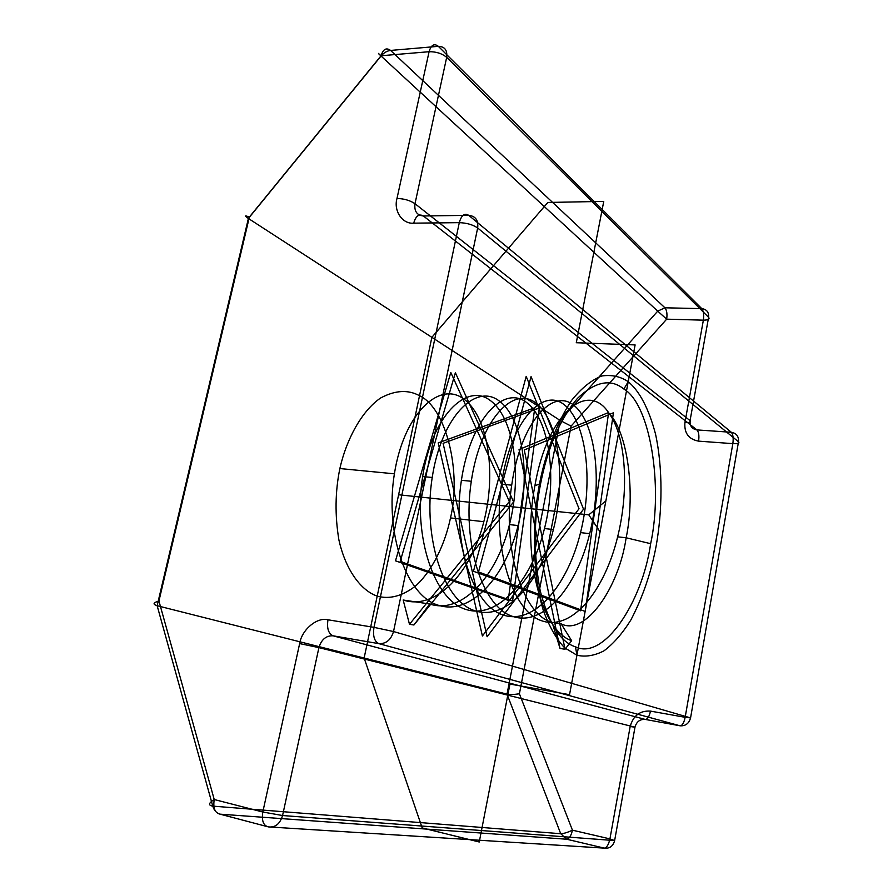 <?xml version="1.0" encoding="UTF-8"?>
<svg xmlns="http://www.w3.org/2000/svg" width="893" height="893" viewBox="0 0 893 893"><rect width="100%" height="100%" fill="white"/><g stroke="black" fill="none" stroke-linecap="round" stroke-linejoin="round"><path stroke-width="1.34" d="M519.402 693.783C514.178 694.575 510.048 694.698 507.023 694.151L560.715 833.716L566.698 839.23C569.232 838.795 571.152 835.77 572.435 830.177C567.557 832.477 563.65 833.66 560.715 833.716L212.768 806.122C214.074 810.397 216.486 813.076 220.024 814.159L566.698 839.23L604.36 848.138C606.793 847.669 608.658 844.577 609.93 838.895L614.63 840.581L634.99 727.181L630.168 726.522L609.93 838.895L572.435 830.177L519.402 693.783L571.085 426.117L666.669 319.169C667.384 313.979 666.814 310.184 664.939 307.795L701.775 308.632C706.698 309.291 708.975 312.182 708.607 317.316L690.055 420.614C689.653 425.894 691.941 428.997 696.942 429.913C698.772 431.989 699.319 435.739 698.594 441.142L732.84 443.642L685.154 717.313L650.484 711.107C649.267 716.621 647.514 719.401 645.226 719.423L680.064 725.797C682.252 725.741 683.949 722.917 685.154 717.313L690.568 717.905L738.511 441.801C739.761 443.252 737.875 443.866 732.84 443.642C733.577 438.173 733.064 434.378 731.322 432.279L696.942 429.913L423.382 215.983C416.875 215.258 414.084 211.172 414.999 203.716L690.055 420.614C691.45 422.11 689.731 422.78 684.92 422.601L703.371 320.163C708.171 320.107 709.924 319.158 708.607 317.316L446.679 57.364L414.999 203.716C410.088 200.423 404.082 198.67 396.994 198.447L429.086 51.716C436.13 51.604 441.99 53.48 446.679 57.364C447.516 50.209 444.736 46.536 438.351 46.336L701.775 308.632C703.55 311.054 704.086 314.894 703.371 320.163L666.669 319.169L657.717 311.144L560.235 420.503L248.388 218.472C244.291 215.693 244.615 215.213 249.37 217.055L158.932 601.022L214.231 799.525L262.81 812.016L299.646 643.585C301.711 629.799 317.037 616.84 327.977 619.787L373.988 627.355C372.716 636.017 374.334 641.442 378.844 643.641C386.089 643.931 390.978 639.901 393.523 631.541L690.568 717.905C688.994 723.52 685.489 726.154 680.064 725.797L378.844 643.641L333.044 635.805L645.226 719.423C639.957 719.088 636.553 721.667 634.99 727.181L318.913 647.615C321.413 639.477 326.124 635.537 333.044 635.805C328.401 633.617 326.715 628.281 327.977 619.787M299.646 643.585L318.913 647.615L282.568 815.532L614.63 840.581C613.033 846.218 609.606 848.741 604.36 848.138L268.391 826.896L220.024 814.159C214.867 812.876 212.936 807.998 214.231 799.525C208.549 803.131 208.069 805.319 212.768 806.122L157.146 605.711L248.388 218.472L381.043 56.025C377.326 52.587 377.348 52.497 381.088 55.746L249.37 217.055M468.725 215.336L731.322 432.279C736.468 433.217 738.868 436.387 738.511 441.801L477.666 227.994C478.503 220.281 475.522 216.061 468.725 215.336C464.527 212.824 461.38 215.258 459.292 222.647L413.693 223.161C415.803 215.916 419.029 213.527 423.382 215.983L468.725 215.336M381.043 56.025L657.717 311.144L664.939 307.795L390.587 50.432L438.351 46.336C434.199 43.132 431.118 44.929 429.086 51.716L381.088 55.746C383.13 49.093 386.301 47.318 390.587 50.432C387.037 50.856 383.856 52.72 381.043 56.025M429.723 604.014L403.178 600.018L409.485 624.285L413.917 625L429.723 604.014C462.083 614.875 497.033 575.695 509.456 524.593L518.119 525.564C505.326 576.833 471.013 615.478 438.709 605.365C406.248 596.189 384.682 533.11 394.393 473.815C403.692 414.374 438.653 381.121 462.909 398.412C487.399 414.832 496.966 471.292 483.827 521.691C471.437 572.257 436.03 610.89 403.178 600.018M617.643 536.816L626.149 537.776C635.548 493.394 627.946 432.625 609.182 413.537C625.736 436.018 629.498 489.319 617.643 536.816C604.784 590.195 572.413 630.949 542.285 620.959C511.99 611.962 492.244 546.326 501.464 484.173C510.327 421.876 542.587 386.903 564.231 404.741C586.098 421.652 593.7 480.166 580.528 532.619C567.691 585.216 534.561 625.178 503.585 615.132C472.442 606.057 451.992 541.381 461.402 480.3C470.444 419.063 503.752 384.738 526.412 402.375C549.284 419.107 557.645 476.851 544.484 528.544L553.392 529.56C540.578 581.577 506.923 620.959 475.355 610.879C443.62 601.759 422.668 537.776 432.212 477.476C441.365 417.02 475.422 383.164 498.785 400.656C522.383 417.254 531.268 474.44 518.119 525.564M461.402 480.3L471.292 481.26C480.289 419.755 513.352 385.274 535.755 402.955C558.393 419.732 566.553 477.677 553.392 529.56M609.182 413.537C588.052 379.681 547.364 412.867 534.896 485.736C521.612 554.799 540.89 630.592 571.643 640.694L565.035 649.267L524.28 449.972L613.413 412.789L585.216 611.448L478.514 571.955L531.067 376.623L583.52 509.189L487.109 636.754L443.095 443.319L539.294 408.023L512.593 600.978L400.22 561.451L455.374 372.705L513.631 501.955L413.917 625M450.496 517.929C461.592 472.185 446.567 408.324 419.531 395.711C408.09 389.46 395.119 390.219 380.608 397.999C361.743 410.892 346.35 439.445 339.865 468.546C335.143 491.507 334.819 515.306 338.905 539.952C345.87 571.007 361.654 590.909 377.214 596.1C389.426 599.538 402.218 596.178 415.591 585.998C432.625 570.582 445.116 543.67 450.496 517.929L483.827 521.691M540.622 483.582C533.579 519.547 533.456 555.357 540.265 591.021C548.871 623.694 560.603 642.279 575.449 646.789C603.434 660.809 642.212 602.831 650.651 543.692C663.142 486.484 650.484 404.596 623.872 389.035C610.7 378.353 595.218 381.478 577.436 398.401C559.933 419.342 547.666 447.739 540.622 483.582L534.896 485.736M565.035 649.267L560.023 648.452L552.153 622.443L561.094 623.794L571.643 640.694M580.528 532.619L589.704 533.657C576.867 586.444 543.915 626.607 513.151 616.572C482.209 607.519 461.927 542.609 471.292 481.26M544.484 528.544C531.67 580.372 497.847 619.575 466.09 609.484C434.165 600.353 413.057 536.593 422.646 476.549L432.212 477.476M268.391 826.896C263.368 825.634 261.504 820.678 262.81 812.016L282.568 815.532C279.978 823.938 275.256 827.722 268.391 826.896M628.225 381.691C639.678 391.301 648.764 408.681 655.473 433.842C663.053 468.524 662.349 511.008 656.232 545.545C651.243 572.301 642.804 597.104 630.893 619.943C622.477 633.427 613.502 643.719 603.981 650.83C594.459 655.73 585.451 657.192 576.934 655.228L564.599 647.771C556.462 639.276 549.351 626.752 543.245 610.209C532.306 573.842 532.027 522.572 539.885 481.762C546.203 451.3 557.299 421.652 571.687 400.276C581.678 387.919 591.758 379.815 601.927 375.964C611.694 374.58 620.456 376.489 628.225 381.691L623.872 389.035M459.292 222.647C466.76 222.926 472.888 224.712 477.666 227.994L393.523 631.541L373.988 627.355L459.292 222.647M501.464 484.173L511.7 485.167C520.507 422.59 552.488 387.45 573.875 405.333C595.475 422.3 602.875 481.003 589.704 533.657M560.023 648.452L519.045 449.536L608.646 412.488L580.55 610.779L473.469 571.274L526.2 376.366L579.032 508.731L482.399 635.995L438.195 442.917L534.807 407.733L508.195 600.342L395.487 560.815L450.798 372.47L509.39 501.52L409.485 624.285M561.094 623.794C584.993 636.486 618.849 588.241 626.149 537.776L650.651 543.692M698.594 441.142C688.659 439.256 684.094 433.083 684.92 422.601M571.085 426.117L560.235 420.503L507.023 694.151L157.146 605.711C152.536 604.226 153.127 602.663 158.932 601.022M339.865 468.546L394.393 473.815M630.168 726.522C633.249 715.606 640.013 710.46 650.484 711.107M422.646 476.549C431.832 416.35 466.124 382.651 489.721 400.086C513.542 416.64 522.595 473.636 509.456 524.593M576.934 655.228L575.449 646.789M396.994 198.447C393.389 210.77 402.363 224.299 413.693 223.161M552.153 622.443C522.025 614.395 502.1 547.32 511.7 485.167M398.613 494.767L588.766 514.837L600.074 531.826L569.533 694.687L509.948 684.06L479.251 841.999L422.199 827.945L364.132 658.029L431.855 337.331L547.856 202.454L603.757 201.394L576.286 342.722L635.113 344.921L605.867 500.917L588.766 514.837M605.867 500.917L600.074 531.826"/></g></svg>
